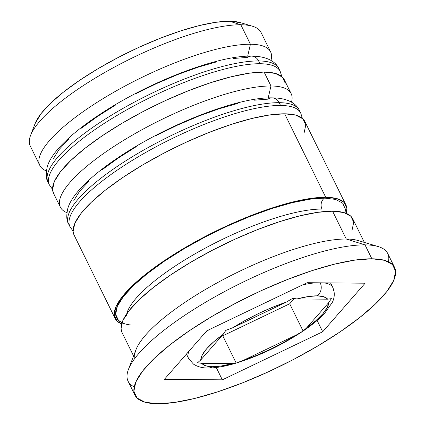 <?xml version="1.0" encoding="UTF-8"?>
<svg xmlns="http://www.w3.org/2000/svg" width="425" height="425" viewBox="0 0 425 425"><rect width="100%" height="100%" fill="white"/><g stroke="black" fill="none" stroke-linecap="round" stroke-linejoin="round"><path stroke-width="0.64" d="M233.623 58.464L247.387 57.423A9.648 8.24 90.5 0 1 251.674 56.127A9.648 8.24 90.5 0 1 258.634 60.94L260.004 63.723A128.605 33.936 -26.2 0 1 280.192 71.368L278.827 68.584A128.605 33.936 153.8 0 0 258.634 60.94A128.605 33.936 153.8 0 0 121.263 109.395A128.605 33.936 153.8 0 0 48.041 182.144L49.412 184.928A128.605 33.936 -26.2 0 1 122.634 112.173A128.605 33.936 -26.2 0 1 260.004 63.723L258.634 60.94A9.648 8.24 -89.5 0 0 251.674 56.127M217 61.758L198.167 67.177L177.836 74.508L156.793 83.475L135.851 93.728M115.807 104.879L97.442 116.493L81.451 128.132M68.452 139.342L58.947 149.69L53.3 158.785M260.004 63.723A128.605 33.936 153.8 0 0 130.204 107.913A128.605 33.936 153.8 0 0 48.45 180.2M47.079 177.416A128.605 33.936 -26.2 0 1 128.839 105.129A128.605 33.936 -26.2 0 1 258.634 60.94M254.161 100.204L267.925 99.163A9.648 8.24 90.5 0 1 272.212 97.867A9.648 8.24 90.5 0 1 279.172 102.675L280.543 105.458A128.605 33.936 -26.2 0 1 300.73 113.103L299.365 110.325A128.605 33.936 153.8 0 0 279.172 102.675A128.605 33.936 153.8 0 0 141.801 151.13A128.605 33.936 153.8 0 0 68.579 223.879L69.95 226.663A128.605 33.936 -26.2 0 1 143.172 153.914A128.605 33.936 -26.2 0 1 280.543 105.458L279.172 102.675A9.648 8.24 -89.5 0 0 272.212 97.867M237.538 103.498L218.705 108.912L198.374 116.243L177.331 125.21L156.389 135.463M136.345 146.614L117.98 158.233L101.989 169.867M88.99 181.077L79.486 191.431L73.833 200.526M280.543 105.458A128.605 33.936 153.8 0 0 150.742 149.653A128.605 33.936 153.8 0 0 68.988 221.94M67.618 219.157A128.605 33.936 -26.2 0 1 149.377 146.869A128.605 33.936 -26.2 0 1 279.172 102.675M126.363 316.025A118.957 31.392 -26.2 0 1 203.081 249.326A118.957 31.392 -26.2 0 1 322.007 209.068A118.957 31.392 153.8 0 0 217.834 241.618A118.957 31.392 153.8 0 0 131.511 304.13M333.365 290.392A80.378 21.207 153.8 0 0 325.741 283.167M320.222 282.816A9.648 8.24 90.5 0 1 317.114 295.837A70.731 18.663 -26.2 0 1 327.686 299.189L331.383 298.647L328.748 302.563A70.731 18.663 -26.2 0 1 306.297 328.259L301.824 331.914L296.48 334.905A70.731 18.663 -26.2 0 1 243.366 360.342L235.678 363.242L232.48 363.614A70.731 18.663 -26.2 0 1 212.394 366.706A9.648 8.24 90.5 0 1 208.107 368.002A9.648 8.24 -89.5 0 0 212.394 366.706L221.441 365.957L232.48 363.614L201.822 363.354L205.753 365.824L212.394 366.706A70.731 18.663 -26.2 0 1 201.822 363.354L197.556 362.748L200.754 359.98L223.21 334.284L213.786 341.743L206.704 348.718L202.295 354.891L200.754 359.98L223.21 334.284L225.845 330.368L233.028 327.638L286.137 302.202L272.786 307.19L259.064 313.283L245.607 320.206L233.028 327.638L286.137 302.202L292.756 298.318L297.022 298.929L327.686 299.189L323.754 296.719L317.114 295.837L308.067 296.586L297.022 298.929L327.686 299.189L331.383 298.647L328.748 302.563L306.297 328.259L315.722 320.801L322.798 313.825L327.213 307.647L328.748 302.563L306.297 328.259L303.099 331.022L296.48 334.905L243.366 360.342L256.721 355.353L270.438 349.26L283.9 342.332L296.48 334.905L243.366 360.342L236.183 363.072L222.774 335.824L289.691 303.774L303.099 331.022L289.691 303.774L294.158 298.653L289.691 303.774L222.774 335.824L236.183 363.072L232.48 363.614L201.822 363.354L197.556 362.748L200.754 359.98A70.731 18.663 -26.2 0 1 223.21 334.284L225.845 330.368L233.028 327.638A70.731 18.663 -26.2 0 1 286.137 302.202L292.756 298.318L297.022 298.929A70.731 18.663 -26.2 0 1 317.114 295.837A9.648 8.24 -89.5 0 0 321.188 288.591M323.606 282.848A80.378 21.207 -26.2 0 1 332.764 287.438C334.9 292.283 334.762 297.256 332.35 302.356L324.7 313.22C319.414 318.877 312.412 324.689 303.694 330.645M270.608 51.887L261.024 32.412A128.605 33.936 153.8 0 0 240.837 24.767A128.605 33.936 -26.2 0 1 252.524 26.249L240.401 22.621A118.957 31.392 153.8 0 0 229.59 21.25L240.837 24.767L250.421 44.242L247.674 56.19L250.421 44.242A128.605 33.936 -26.2 0 1 270.608 51.887A128.605 33.936 -26.2 0 1 270.969 60.398A128.605 33.936 153.8 0 0 250.421 44.242L240.837 24.767A128.605 33.936 153.8 0 0 103.466 73.222A128.605 33.936 153.8 0 0 30.244 145.972L39.828 165.447A128.605 33.936 -26.2 0 1 113.05 92.698A128.605 33.936 -26.2 0 1 250.421 44.242A128.605 33.936 153.8 0 0 100.799 100.018A128.605 33.936 153.8 0 0 46.352 170.924A128.605 33.936 -26.2 0 1 39.828 165.447M270.959 85.983L268.207 97.931L270.959 85.983A128.605 33.936 -26.2 0 1 291.146 93.627A128.605 33.936 -26.2 0 1 291.502 102.138A128.605 33.936 153.8 0 0 270.959 85.983L264.111 72.069L270.959 85.983A128.605 33.936 153.8 0 0 121.338 141.759A128.605 33.936 153.8 0 0 66.89 212.659A128.605 33.936 -26.2 0 1 60.366 207.188A128.605 33.936 -26.2 0 1 133.588 134.438A128.605 33.936 -26.2 0 1 270.959 85.983M378.16 246.548L357.951 240.502A128.605 33.936 153.8 0 0 346.263 239.02L365.011 244.88A144.681 38.176 -26.2 0 1 378.16 246.548A144.681 38.176 -26.2 0 1 388.439 261.768M291.146 93.627L284.304 79.714A128.605 33.936 153.8 0 0 264.111 72.069A128.605 33.936 153.8 0 0 126.74 120.525A128.605 33.936 153.8 0 0 53.518 193.274L60.366 207.188M325.725 197.28A128.605 33.936 -26.2 0 1 345.913 204.93A128.605 33.936 -26.2 0 1 346.285 213.387L346.853 208.452L344.08 202.401L336.951 198.629L325.725 197.28L284.649 113.804L325.725 197.28L310.845 198.411L292.878 201.971L272.51 207.825L250.532 215.751L227.784 225.447L205.142 236.528L183.478 248.583L163.62 261.141L146.333 273.721L132.281 285.839L122.002 297.033L115.897 306.866L114.198 314.962L116.965 321.013L121.608 323.94A128.605 33.936 -26.2 0 1 115.132 318.49A128.605 33.936 -26.2 0 1 188.355 245.735A128.605 33.936 -26.2 0 1 325.725 197.28M345.913 204.93L304.837 121.454A128.605 33.936 153.8 0 0 284.649 113.804A128.605 33.936 153.8 0 0 147.278 162.26A128.605 33.936 153.8 0 0 74.056 235.009L115.132 318.49M364.363 242.42L352.761 218.843A128.605 33.936 153.8 0 0 332.573 211.193L346.263 239.02L332.573 211.193A128.605 33.936 153.8 0 0 195.202 259.648A128.605 33.936 153.8 0 0 121.98 332.398L133.583 355.98M371.854 258.793A144.681 38.176 -26.2 0 1 394.57 267.394A144.681 38.176 -26.2 0 1 312.194 349.238A144.681 38.176 -26.2 0 1 157.648 403.75L174.393 402.48L194.607 398.475L217.515 391.887L242.245 382.973L267.835 372.066L293.303 359.598L317.677 346.035L340.021 331.909L359.47 317.757L375.275 304.125L386.84 291.534L393.709 280.468L395.622 271.363L392.503 264.552L384.482 260.307L371.854 258.793L355.114 260.063L334.9 264.063L311.987 270.656L287.263 279.57L261.673 290.477L236.199 302.945L211.825 316.508L189.486 330.634L170.037 344.787L154.227 358.418L142.667 371.009L135.798 382.07L133.886 391.181L136.999 397.991L145.026 402.231L157.648 403.75A144.681 38.176 -26.2 0 1 134.938 395.149A144.681 38.176 -26.2 0 1 217.313 313.305A144.681 38.176 -26.2 0 1 371.854 258.793L365.011 244.88L371.854 258.793M394.57 267.394L387.722 253.481A144.681 38.176 153.8 0 0 365.011 244.88A144.681 38.176 153.8 0 0 210.465 299.391A144.681 38.176 153.8 0 0 128.095 381.236L134.938 395.149M130.783 325.003A126.995 33.511 -26.2 0 1 168.9 258.193A126.995 33.511 -26.2 0 1 324.535 198.087A8.038 6.864 -89.5 0 0 322.007 209.068A8.038 6.864 90.5 0 1 324.535 198.087L309.841 199.203L292.097 202.714L271.984 208.5L250.282 216.325L227.821 225.898L205.461 236.847L184.067 248.747L164.454 261.152L147.385 273.572L133.508 285.536L123.362 296.592L117.332 306.297L115.653 314.298L118.384 320.269L121.98 322.729M35.036 123.749L41.145 113.517L50.655 103.169L63.649 91.959L79.64 80.32L98.01 68.707L118.054 57.556L138.996 47.303L160.034 38.335L180.365 31.004L199.203 25.585L215.826 22.291L229.59 21.25L240.444 22.637M322.692 331.76L222.323 379.833L164.379 379.344L206.81 330.783L307.185 282.705L365.123 283.199L322.692 331.76L222.323 379.833L216.251 367.498L222.323 379.833L164.379 379.344L206.81 330.783L307.185 282.705L365.123 283.199L322.692 331.76L317.124 320.439L322.692 331.76M134.964 358.222A128.605 33.936 -26.2 0 1 212.288 285.542A128.605 33.936 -26.2 0 1 346.263 239.02A128.605 33.936 153.8 0 0 224.273 279.007A128.605 33.936 153.8 0 0 135.973 349.727L128.435 369.426A144.681 38.176 -26.2 0 1 227.773 289.866A144.681 38.176 -26.2 0 1 365.011 244.88L346.263 239.02M351.996 230.467L353.696 222.365L350.928 216.314L343.793 212.542L332.573 211.193L317.688 212.325L299.721 215.884L279.358 221.738L257.38 229.665L234.632 239.355L211.99 250.442L190.326 262.496L170.468 275.055L153.181 287.635L139.124 299.752L128.849 310.946L122.745 320.774L121.04 328.876L122.049 332.547M345.095 212.946L345.397 209.121L342.662 203.145L335.617 199.421L324.535 198.087M304.077 133.078L305.777 124.977L303.009 118.926L295.874 115.154L284.649 113.804L269.769 114.936L251.802 118.495L231.434 124.35L209.456 132.276L186.713 141.971L164.071 153.053L142.402 165.107L122.543 177.666L105.257 190.246L91.205 202.364L80.931 213.557L74.821 223.391L73.121 231.487L74.131 235.158M285.239 83.242L282.471 77.191L275.336 73.419L264.111 72.069L249.231 73.196L231.264 76.755L210.901 82.615L188.923 90.541L166.175 100.231L143.533 111.318L121.863 123.372L102.005 135.931L84.718 148.511L70.667 160.629L60.393 171.817L54.283 181.65L52.583 189.747L53.593 193.417M134.22 386.862A144.681 38.176 -26.2 0 1 128.435 369.426M30.547 135.474A128.605 33.936 -26.2 0 1 118.846 64.754A128.605 33.936 -26.2 0 1 240.837 24.767L229.59 21.25A118.957 31.392 153.8 0 0 116.748 58.236A118.957 31.392 153.8 0 0 35.073 123.654L30.547 135.474M186.416 354.126L188.525 358.413A80.378 21.207 -26.2 0 1 188.987 351.183M204.914 332.956A80.378 21.207 -26.2 0 1 208.792 329.832M302.658 284.877A80.378 21.207 -26.2 0 1 316.227 282.784M221.871 335.814L222.774 335.824L221.871 335.814M48.041 182.144C45.948 179.079 45.693 173.937 47.287 166.717C51.08 152.958 70.157 133.965 99.673 114.495C147.751 82.514 217.446 55.213 251.579 56.127C270.433 56.196 277.036 64.388 278.827 68.584M281.844 76.617L280.192 71.368M52.567 189.438L49.412 184.928M68.579 223.879C66.481 220.814 66.231 215.672 67.819 208.452C71.618 194.698 90.69 175.706 120.211 156.235C168.289 124.249 237.984 96.948 272.117 97.862C290.971 97.931 297.574 106.128 299.365 110.325M302.382 118.357L300.73 113.103M73.1 231.173L69.95 226.663M301.936 331.84C281.366 345.312 259.824 355.619 237.309 362.748M235.71 363.232C224.99 366.419 215.82 368.007 208.202 368.002C202.523 368.098 197.604 366.802 193.46 364.113L188.525 358.413M330.533 282.907L332.764 287.438"/></g></svg>
